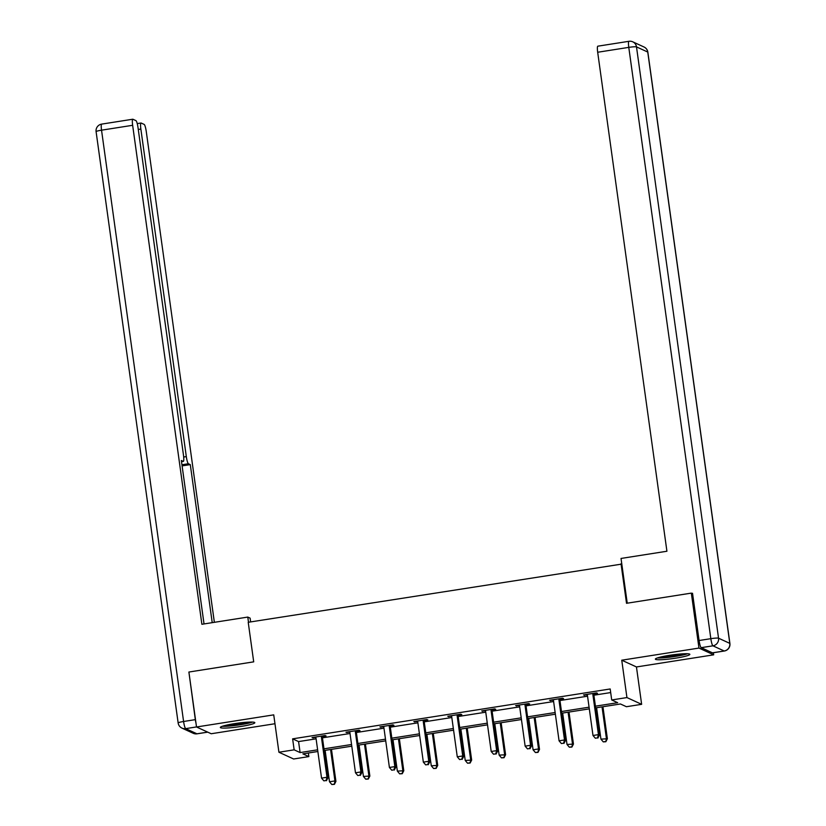 <?xml version="1.0" encoding="UTF-8"?>
<svg xmlns="http://www.w3.org/2000/svg" width="826" height="826" viewBox="0 0 826 826"><rect width="100%" height="100%" fill="white"/><g stroke="black" fill="none" stroke-linecap="round" stroke-linejoin="round"><path stroke-width="1.24" d="M240.686 726.498A17.408 1.859 172.1 0 0 254.831 722.678A17.408 1.859 172.1 0 0 234.481 723.648A17.408 1.859 172.1 0 0 220.335 727.469A17.408 1.859 172.1 0 0 240.686 726.498M675.699 658.167A17.408 1.859 172.1 0 0 689.844 654.347A17.408 1.859 172.1 0 0 669.504 655.317A17.408 1.859 172.1 0 0 655.359 659.138A17.408 1.859 172.1 0 0 675.699 658.167M308.346 753.002L308.852 756.595L293.622 758.991L278.92 752.228L294.149 749.832L300.106 752.579L317.618 749.822M621.802 564.086L248.223 622.288L253.706 661.853L188.896 672.034L196.516 726.983L211.219 733.746L274.965 723.731M713.375 652.726L713.674 654.832L698.972 648.069L621.751 660.201L626.934 697.567L641.637 704.33L626.418 706.715L620.45 703.979L595.66 707.872M621.751 660.201L636.454 666.954L713.674 654.832M636.454 666.954L641.637 704.33M621.028 563.724L626.521 603.3L691.341 593.12L692.591 593.688M691.341 593.12L698.972 648.069M595.422 706.189L617.672 702.699L611.705 699.963L610.187 688.967L292.621 738.847L298.578 741.583L316.1 738.836M322.439 737.835L350.028 733.509M356.378 732.507L383.956 728.171M390.306 727.179L417.894 722.843M424.234 721.852L451.822 717.515M458.172 716.524L485.75 712.188M492.1 711.186L519.688 706.86M526.038 705.858L553.616 701.532M559.966 700.531L587.544 696.194M593.894 695.203L610.682 692.57M594.008 693.902L597.528 693.344L596.537 692.89L583.486 694.934L587.307 694.955M560.08 699.23L563.6 698.672L562.599 698.218L549.548 700.262L553.379 700.283M526.141 704.557L529.662 704L528.671 703.545L515.62 705.6L519.44 705.611M492.213 709.885L495.734 709.338L494.743 708.873L481.692 710.928L485.512 710.938M458.285 715.213L461.806 714.666L460.805 714.201L447.754 716.256L451.585 716.266M424.347 720.54L427.868 719.993L426.877 719.539L413.826 721.583L417.646 721.594M390.419 725.878L393.94 725.321L392.949 724.867L379.898 726.911L383.718 726.932M356.481 731.206L360.002 730.649L359.011 730.194L345.96 732.249L349.78 732.259M322.553 736.534L326.074 735.976L325.083 735.522L312.032 737.577L315.852 737.587M278.92 752.228L273.736 714.862L196.516 726.983M292.621 738.847L294.149 749.832M611.705 699.963L626.934 697.567M317.855 751.505L302.884 753.859L308.852 756.595M589.31 708.873L561.721 713.199M555.371 714.201L527.793 718.527M521.443 719.529L493.855 723.865M487.516 724.856L459.927 729.193M453.577 730.184L425.999 734.52M419.649 735.512L392.061 739.848M385.721 740.85L358.133 745.176M351.783 746.177L324.205 750.504M323.968 748.831L351.556 744.494M357.895 743.503L385.484 739.167M391.834 738.165L419.412 733.839M425.762 732.838L453.35 728.511M459.7 727.51L487.278 723.173M493.628 722.182L521.206 717.846M527.556 716.854L555.144 712.518M561.494 711.527L589.072 707.19M298.578 741.583L300.106 752.579M584.395 694.79L584.478 695.399M550.467 700.128L550.55 700.727M516.529 705.456L516.611 706.054M482.601 710.783L482.683 711.382M448.663 716.111L448.755 716.71M414.735 721.439L414.817 722.038M380.807 726.766L380.889 727.376M346.868 732.104L346.951 732.703M312.94 737.432L313.023 738.031M593.016 693.437L592.934 693.788A2.23 2.189 -65.3 0 0 592.882 694.625L598.437 734.634L592.996 735.491L587.451 695.482A2.23 2.189 -65.3 0 0 587.183 694.687L587.007 694.387M594.162 693.262L593.925 694.243A2.23 2.189 -65.3 0 0 593.884 695.089L599.428 735.088L598.437 734.634L597.497 737.886L595.329 738.227L597.497 737.886M597.9 738.072L599.428 735.088M592.996 735.491L595.329 738.227M596.589 707.727L600.946 739.146L607.378 738.743L602.939 706.726M605.448 741.542L603.269 741.882L605.85 741.727L606.387 738.289L602.03 706.87M603.269 741.882L600.946 739.146M607.378 738.743L605.85 741.727M686.138 653.727A15.064 1.611 -7.9 0 1 682.028 654.904A15.064 1.611 -7.9 0 1 658.756 657.517M657.382 657.95A17.294 1.848 172.1 0 0 683.453 654.884A17.294 1.848 172.1 0 0 687.583 653.758M664.507 656.195A13.949 1.497 172.1 0 0 680.242 654.006M251.114 722.048A15.064 1.611 -7.9 0 1 247.005 723.225A15.064 1.611 -7.9 0 1 223.743 725.847M222.359 726.271A17.294 1.848 172.1 0 0 248.43 723.215A17.294 1.848 172.1 0 0 252.56 722.089M229.483 724.516A13.949 1.497 172.1 0 0 245.219 722.337M627.233 603.187L621.028 558.448L666.923 551.241L597.683 52.255A6.701 1.094 -98.9 0 1 597.828 46.184L628.937 41.3A6.701 1.094 81.1 0 0 628.782 47.371L597.683 52.255M701.191 647.667L712.446 652.829L724.185 650.991L712.941 645.818L701.191 647.667A6.701 1.094 -98.9 0 1 699.085 640.522L692.529 593.264L691.878 593.357M250.639 621.906L250.123 618.147L247.779 617.074L201.885 624.28L132.645 125.294L101.536 130.178L183.589 721.49L195.328 719.642L188.937 672.354M248.492 622.246L247.779 617.074M183.692 457.015L186.315 456.602L140.864 129.073L138.283 129.476M186.315 456.602A6.701 1.094 81.1 0 0 188.421 463.747L181.937 464.759M212.22 622.649L190.29 464.604L188.421 463.747M214.368 622.319L146.274 131.561A6.701 1.094 81.1 0 0 144.168 124.416L141.143 123.033A6.701 1.094 81.1 0 0 141.019 123.012A6.701 1.094 81.1 0 0 140.864 129.073M181.503 461.62L183.217 461.352A6.701 1.094 81.1 0 0 183.341 461.373A6.701 1.094 81.1 0 0 183.496 455.302L138.045 127.782A6.701 1.094 81.1 0 0 135.939 120.637L132.914 119.243A6.701 1.094 81.1 0 0 132.79 119.223A6.701 1.094 81.1 0 0 132.645 125.294M183.217 461.352L181.348 460.495L204.032 623.94M195.328 719.642A6.701 1.094 81.1 0 0 195.989 723.173M182.102 465.895L190.29 464.604M559.078 698.775L558.995 699.116A2.23 2.189 -65.3 0 0 558.954 699.963L564.509 739.962L559.068 740.819L553.513 700.809A2.23 2.189 -65.3 0 0 553.244 700.014L553.069 699.715M560.235 698.59L559.997 699.57A2.23 2.189 -65.3 0 0 559.945 700.417L565.5 740.426L564.509 739.962L563.569 743.214L561.391 743.555L563.569 743.214M563.972 743.4L565.5 740.426M559.068 740.819L561.391 743.555M525.15 704.103L525.068 704.444A2.23 2.189 -65.3 0 0 525.026 705.29L530.571 745.289L525.14 746.146L519.585 706.137A2.23 2.189 -65.3 0 0 519.317 705.342L519.141 705.043M526.296 703.917L526.059 704.898A2.23 2.189 -65.3 0 0 526.017 705.745L531.572 745.754L530.571 745.289L529.642 748.542L527.463 748.883L529.642 748.542M530.034 748.728L531.572 745.754M525.14 746.146L527.463 748.883M562.661 713.055L567.018 744.474L573.45 744.071L569 712.053M571.52 746.869L569.341 747.21L571.912 747.055L572.459 743.617L568.092 712.198M569.341 747.21L567.018 744.474M573.45 744.071L571.912 747.055M528.723 718.383L533.08 749.802L538.521 748.945L539.512 749.409L535.072 717.391M537.581 752.197L535.413 752.538L537.984 752.383L538.521 748.945L534.164 717.526M535.413 752.538L533.08 749.802M539.512 749.409L537.984 752.383M491.222 709.431L491.14 709.771A2.23 2.189 -65.3 0 0 491.088 710.618L496.643 750.627L491.202 751.474L485.657 711.475A2.23 2.189 -65.3 0 0 485.378 710.68L485.213 710.37M492.368 709.245L492.131 710.226A2.23 2.189 -65.3 0 0 492.089 711.072L497.634 751.082L496.643 750.627L495.703 753.88L493.535 754.221L495.703 753.88M496.106 754.055L497.634 751.082M491.202 751.474L493.535 754.221M457.284 714.758L457.201 715.099A2.23 2.189 -65.3 0 0 457.16 715.946L462.715 755.955L457.274 756.812L451.719 716.803A2.23 2.189 -65.3 0 0 451.45 716.008L451.275 715.698M458.44 714.583L458.193 715.553A2.23 2.189 -65.3 0 0 458.151 716.4L463.706 756.409L462.715 755.955L461.775 759.208L459.597 759.548L461.775 759.208M462.168 759.383L463.706 756.409M457.274 756.812L459.597 759.548M423.356 720.086L423.273 720.427A2.23 2.189 -65.3 0 0 423.232 721.274L428.777 761.283L423.346 762.14L417.791 722.13A2.23 2.189 -65.3 0 0 417.522 721.335L417.347 721.036M424.502 719.911L424.265 720.892A2.23 2.189 -65.3 0 0 424.223 721.728L429.778 761.737L428.777 761.283L427.847 764.535L425.669 764.876L427.847 764.535M428.24 764.721L429.778 761.737M423.346 762.14L425.669 764.876M494.795 723.71L499.152 755.129L505.584 754.737L501.145 722.719M503.654 757.525L501.475 757.865L504.056 757.71L504.593 754.283L500.236 722.864M501.475 757.865L499.152 755.129M505.584 754.737L504.056 757.71M460.867 729.038L465.224 760.457L471.656 760.065L467.206 728.047M469.726 762.863L467.547 763.203L470.118 763.038L470.655 759.61L466.298 728.191M467.547 763.203L465.224 760.457M471.656 760.065L470.118 763.038M426.928 734.376L431.286 765.795L437.718 765.392L433.278 733.374M435.787 768.19L433.619 768.531L436.19 768.366L436.727 764.938L432.37 733.519M433.619 768.531L431.286 765.795M437.718 765.392L436.19 768.366M389.428 725.414L389.335 725.765A2.23 2.189 -65.3 0 0 389.294 726.601L394.849 766.611L389.407 767.468L383.863 727.458A2.23 2.189 -65.3 0 0 383.584 726.663L383.419 726.364M390.574 725.238L390.337 726.219A2.23 2.189 -65.3 0 0 390.295 727.066L395.84 767.065L394.849 766.611L393.909 769.863L391.741 770.204L393.909 769.863M394.312 770.049L395.84 767.065M389.407 767.468L391.741 770.204M393 739.704L397.358 771.123L403.79 770.72L399.35 738.702M401.859 773.518L399.681 773.859L402.252 773.704L402.799 770.266L398.431 738.847M399.681 773.859L397.358 771.123M403.79 770.72L402.252 773.704M355.49 730.752L355.407 731.093A2.23 2.189 -65.3 0 0 355.366 731.939L360.921 771.938L355.479 772.795L349.925 732.786A2.23 2.189 -65.3 0 0 349.656 731.991L349.481 731.691M356.646 730.566L356.398 731.547A2.23 2.189 -65.3 0 0 356.357 732.394L361.912 772.403L360.921 771.938L359.981 775.191L357.803 775.531L359.981 775.191M360.373 775.377L361.912 772.403M355.479 772.795L357.803 775.531M359.062 745.031L363.43 776.45L369.862 776.048L365.412 744.03M367.931 778.846L365.753 779.186L368.324 779.032L368.861 775.593L364.503 744.174M365.753 779.186L363.43 776.45M369.862 776.048L368.324 779.032M321.562 736.08L321.479 736.42A2.23 2.189 -65.3 0 0 321.438 737.267L326.982 777.276L321.551 778.123L315.997 738.114A2.23 2.189 -65.3 0 0 315.728 737.319L315.553 737.019M322.708 735.894L322.47 736.875A2.23 2.189 -65.3 0 0 322.429 737.721L327.974 777.731L326.982 777.276L326.053 780.518L323.875 780.859L326.053 780.518M326.446 780.704L327.974 777.731M321.551 778.123L323.875 780.859M325.134 750.359L329.491 781.778L334.933 780.921L335.924 781.386L331.484 749.368M333.993 784.173L331.825 784.514L334.396 784.359L334.933 780.921L330.576 749.502M331.825 784.514L329.491 781.778M335.924 781.386L334.396 784.359M592.934 693.788L593.925 694.243M592.882 694.625L593.884 695.089M699.085 640.522L710.835 638.674L628.782 47.371A6.701 0.712 172.1 0 1 636.495 46.886L718.548 638.199L729.802 643.371L647.749 52.059L636.495 46.886A6.701 6.567 -65.3 0 0 632.768 41.827L644.022 46.999A6.701 6.567 114.7 0 1 647.749 52.059A6.701 0.712 172.1 0 1 647.852 52.162A6.701 6.701 0 0 0 644.022 46.999M629.061 41.321A6.701 1.094 81.1 0 0 628.937 41.3A6.701 6.701 0 0 1 632.768 41.827M710.835 638.674A6.701 1.094 81.1 0 0 712.941 645.818A6.701 6.567 114.7 0 0 718.548 638.199A6.701 0.712 172.1 0 0 710.835 638.674M712.57 652.85L724.309 651.012A6.701 6.701 0 0 0 729.905 643.475A6.701 0.712 172.1 0 0 729.802 643.371A6.701 6.567 -65.3 0 1 724.185 650.991A6.701 1.094 81.1 0 0 724.309 651.012A6.701 1.094 81.1 0 0 724.433 650.95M196.505 726.932L185.695 728.625L196.939 733.798L207.667 732.115M101.691 124.106A6.701 6.701 0 0 0 96.095 131.644A6.701 0.712 172.1 0 1 101.536 130.178A6.701 1.094 -98.9 0 1 101.691 124.106L132.79 119.223M197.177 733.767A6.701 1.094 -98.9 0 1 197.063 733.818A6.701 1.094 -98.9 0 1 196.939 733.798A6.701 6.567 -65.3 0 1 193.232 733.292A6.701 6.701 0 0 0 197.063 733.818L207.739 732.146M178.148 722.957A6.701 6.701 0 0 0 181.978 728.119A6.701 6.567 114.7 0 0 185.695 728.625A6.701 1.094 -98.9 0 1 183.589 721.49A6.701 0.712 172.1 0 0 178.148 722.957L96.095 131.644M558.995 699.116L559.997 699.57M558.954 699.963L559.945 700.417M525.068 704.444L526.059 704.898M525.026 705.29L526.017 705.745M491.14 709.771L492.131 710.226M491.088 710.618L492.089 711.072M457.201 715.099L458.193 715.553M457.16 715.946L458.151 716.4M423.273 720.427L424.265 720.892M423.232 721.274L424.223 721.728M389.335 725.765L390.337 726.219M389.294 726.601L390.295 727.066M355.407 731.093L356.398 731.547M355.366 731.939L356.357 732.394M321.479 736.42L322.47 736.875M321.438 737.267L322.429 737.721M729.905 643.475L647.852 52.162M193.232 733.292L181.978 728.119M183.341 461.373L181.513 461.662M141.019 123.012L137.23 123.601"/></g></svg>
